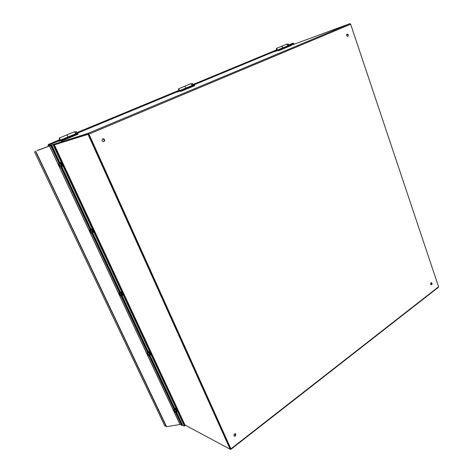 <?xml version="1.0" encoding="UTF-8"?>
<svg xmlns="http://www.w3.org/2000/svg" width="473" height="473" viewBox="0 0 473 473"><rect width="100%" height="100%" fill="white"/><g stroke="black" fill="none" stroke-linecap="round" stroke-linejoin="round"><path stroke-width="0.71" d="M230.339 449.072L230.895 449.35L230.919 448.836L88.983 134.084L88.215 133.256L50.256 145.43M290.688 45.473L349.884 23.674L350.664 24.241L438.583 286.768L438.388 287.324L231.013 449.255M54.377 144.868L88.617 133.93L54.354 144.821L88.723 134.166L230.564 448.776M347.856 36.315C346.75 36.202 346.407 35.51 346.821 34.233C348.045 33.92 348.477 34.547 348.116 36.119L347.856 36.315M103.971 141.569C102.901 141.823 102.221 141.374 101.932 140.227C102.718 138.27 103.664 138.252 104.775 140.168L103.971 141.569M235.436 436.059L234.117 436.029C233.703 434.285 234.253 433.575 235.767 433.907L235.436 436.059M431.666 284.675L431.352 284.805C430.406 284.172 430.406 283.457 431.346 282.671C432.18 283.043 432.287 283.711 431.666 284.675M347.608 36.368L347.726 36.255C348.158 35.203 347.897 34.488 346.94 34.121M103.664 141.663L104.503 140.245L102.753 138.784M234.206 436.112L235.087 435.887L235.335 433.658M431.063 284.74L431.228 282.694M87.96 134.208L230.144 449.226L185.026 425.026M230.144 449.226L230.653 448.83L88.617 133.93M350.576 24.04L438.536 286.638M61.236 141.066L61.052 140.658L62.418 140.215L62.607 140.623L61.236 141.066M59.976 140.924L67.68 137.726L68.13 136.886L68.81 137.442L61.052 140.658M62.607 140.623L78.039 134.202L77.856 133.8L76.431 134.267L75.769 133.729M77.856 133.8L62.418 140.215M66.941 134.876L68.153 136.892L75.786 133.723L74.604 131.689M68.023 137.093L68.55 137.542M180.485 91.472L180.337 91.1L182.146 90.455L182.3 90.828L180.485 91.472M179.196 90.266L179.143 90.633C178.41 89.734 178.297 89.095 178.8 88.711L179.628 90.639L178.912 91.526L185.185 88.918L185.913 88.031L186.652 88.475L180.337 91.1M182.3 90.828L194.835 85.613L194.687 85.246L192.842 85.897L192.133 85.459M194.687 85.246L182.146 90.455M185.93 88.008L192.156 85.453L191.086 83.615M185.942 88.031L184.837 86.222M185.723 88.268L186.309 88.617M278.301 50.794L278.171 50.445L280.258 49.683L280.383 50.026L278.301 50.794M282.653 47.909L283.416 48.27L278.171 50.445M280.383 50.026L290.771 45.71L290.647 45.367L288.548 46.135L287.815 45.775M290.647 45.367L280.258 49.683M281.672 46.259L281.961 46.112L282.688 47.897L287.844 45.763L286.869 44.09M282.416 48.145L283.025 48.429M293.644 44.373L293.39 43.664L293.768 43.504L292.249 44.066M291.871 44.226L293.39 43.664M291.321 45.231L291.267 44.474M294.029 44.231L293.768 43.504M48.027 145.418L49.31 144.963L49.7 145.802M48.423 146.293L48.004 145.388L48.601 145.134L49.902 144.714L50.309 145.589M49.902 144.714L49.31 144.963M288.554 44.923L293.142 43.114L288.004 45.242M59.74 139.712L48.352 144.431L48.53 145.14L49.937 144.614L49.653 144.005L48.352 144.431L48.636 145.034M293.142 43.114L293.325 43.622L287.962 45.846M277.213 50.309L192.275 85.554M179.444 90.875L75.899 133.841M60.29 140.321L49.937 144.614M290.126 45.041L291.12 44.539M276.699 49.925L192.251 84.921M178.936 90.438L75.781 133.179M59.799 139.801L49.653 144.005M76.845 132.682L76.33 131.595L75.26 132.038L76.2 131.648M76.691 132.753L75.769 133.138L76.833 132.706L76.33 131.595M60.142 139.624L59.539 138.488L60.142 139.624M67.686 137.72L68.408 137.424M59.787 140.511L60.183 139.718L59.551 138.4L60 140.032C59.249 139.009 59.048 138.329 59.397 137.992L60.396 140.097L60 140.901L58.628 141.362M60.396 140.097L68.13 136.886L66.977 134.864M192.245 84.886L192.984 84.584L192.629 83.585L191.825 83.869L192.399 83.632M193.037 84.407L192.712 83.644M179.403 90.207L178.877 89.178L179.403 90.207M185.197 88.918L186.155 88.516M178.77 91.141L179.433 90.302L178.912 89.09L179.125 90.296M179.628 90.639L185.913 88.031L184.878 86.204M178.912 91.526L177.133 92.158M287.649 44.267L287.968 44.143M288.004 45.213L288.506 45.006L288.299 44.119L287.655 44.273M277.243 49.671L276.782 48.731L277.243 49.671M288.589 44.699L288.412 44.226M281.719 46.236L282.659 47.903L281.748 48.814L282.866 48.347M276.433 50.617L277.267 49.754L276.829 48.642L276.906 50.097C276.197 49.298 276.143 48.695 276.752 48.287L277.444 50.067L276.551 50.972L274.5 51.723M164.669 425.635L166.573 426.693L179.965 424.476L184.405 426.132L185.256 425.517L54.093 144.253L53.496 144.502L184.783 425.86L53.496 144.502L37.609 150.461M51.386 145.229L37.101 150.509M51.362 145.181L54.093 144.253M184.405 426.132L53.023 144.697M58.534 164.302L58.557 163.865L60.278 163.522L61.324 165.692M60.142 166.194L60.39 166.821L59.935 166.815L60.142 166.194L59.551 164.775L60.142 166.194M58.557 163.865L59.746 166.727M58.764 163.977L59.22 163.983L59.551 164.775L58.764 163.977M60.278 163.522L59.22 163.983M61.194 165L60.136 165.461M61.324 165.68L61.449 166.36L60.39 166.821M59.669 163.416L60.018 162.641L61.313 164.066C62.158 165.781 62.288 166.703 61.703 166.839L61.242 166.449M59.917 163.398L59.923 162.736M59.976 162.629L60.355 162.57C61.922 164.208 62.477 165.597 62.028 166.744M60.792 162.907L62.294 165.976M60.715 162.529L61.91 163.847C62.667 165.379 62.803 166.236 62.3 166.407M90.934 229.742L92.288 231.936M91.165 232.491L91.378 233.029L90.905 232.964L91.165 232.491L90.621 231.161L91.165 232.491M89.545 230.629L89.58 230.126L90.284 230.375L90.621 231.161L89.817 230.31L89.563 230.789L90.757 232.882M91.295 229.866L90.284 230.375M89.58 230.126L90.94 229.748M92.194 231.321L91.188 231.829M92.288 231.924L92.383 232.527L91.378 233.029M90.603 229.63L90.928 228.932L92.324 230.452C93.092 231.983 93.205 232.799 92.667 232.905L92.247 232.592M90.846 229.642L90.834 229.015M90.875 228.92L91.254 228.849C92.803 230.369 93.376 231.687 92.98 232.799M91.656 229.139L93.211 232.054M91.33 228.891L92.879 230.185C93.571 231.557 93.684 232.314 93.228 232.456M118.977 293.556L119.03 293.024L119.982 292.48L120.727 292.84L121.744 295.329L120.786 295.879L120.361 295.779L120.609 295.412L120.786 295.879M120.308 295.755L119.492 294.862L119.143 293.165L119.775 293.384L120.656 294.815L120.609 295.412L119.137 293.23M120.727 292.84L119.775 293.384M121.608 294.271L120.656 294.815M119.965 292.491L120.254 291.835L121.756 293.455C122.454 294.827 122.554 295.554 122.064 295.637L121.673 295.371M120.189 292.444L120.172 291.93M120.207 291.829L120.568 291.746C122.099 293.171 122.702 294.431 122.359 295.519M120.94 291.989L122.56 294.809M120.645 291.782L122.276 293.154C122.903 294.383 123.01 295.051 122.59 295.17M149.61 354.555L149.651 355.028L148.741 355.607L148.25 355.436L148.599 355.211L148.741 355.607M147.014 352.799L147.298 353.1L146.955 353.337L147.014 352.799L147.925 352.219L148.705 352.692L147.795 353.272L148.599 355.211L147.298 353.1L147.795 353.272M148.705 352.692L149.149 353.408M146.955 353.337L148.25 355.436M149.137 353.39L149.569 354.094L148.664 354.679M149.569 354.094L149.61 354.561M147.878 352.249L148.126 351.616L149.728 353.337C150.361 354.561 150.455 355.205 150.018 355.276L149.634 355.034M148.084 351.61L148.421 351.51C149.941 352.858 150.568 354.07 150.296 355.146M148.758 351.717L150.455 354.484M148.504 351.545L150.219 353C150.792 354.111 150.887 354.709 150.497 354.791M173.567 410.168L174.839 412.237L175.229 412.113L174.785 411.019L173.952 410.044L173.567 410.168L174.513 409.08L175.329 409.642L176.193 411.439M173.65 409.689L175.312 411.634L175.347 412.45L174.909 412.279M175.329 409.642L174.46 410.257M176.175 411.025L175.312 411.634M176.193 411.433L175.347 412.45M174.448 409.127L174.643 408.489L176.346 410.316C176.92 411.415 177.014 411.989 176.618 412.048L176.21 411.8M174.614 408.489L174.921 408.376C176.429 409.659 177.079 410.836 176.884 411.912M175.235 408.554L177.014 411.291M175.235 408.264L176.801 409.949L177.056 411.551M88.215 133.256L349.884 23.674M230.919 448.836L438.583 286.768M350.664 24.241L88.983 134.084M68.81 137.442L76.443 134.267M68.756 137.418L76.389 134.243M186.652 88.475L192.866 85.897M186.587 88.463L192.801 85.885M283.416 48.27L288.571 46.129M283.351 48.264L288.506 46.123M291.309 44.456L291.557 45.142M48.01 145.382L48.435 146.287M276.646 49.86L193.019 84.501M178.877 90.361L76.863 132.617M67.71 137.696L60 140.901M185.233 88.889L178.96 91.49M282.659 47.903L277.444 50.067M281.802 48.778L276.604 50.936M281.748 48.814L276.557 50.966M182.619 425.168L176.464 412.001M174.762 408.353L149.941 355.258M148.185 351.498L122.075 295.637M120.26 291.758L92.755 232.911M90.887 228.908L61.868 166.833M59.905 162.629L51.717 145.116M182.513 425.168L176.317 411.918M174.673 408.4L149.799 355.193M148.108 351.569L121.939 295.595M120.207 292.586L92.625 232.893M90.775 228.932L61.75 166.845M59.799 162.671L51.61 145.158M181.945 425.316L175.785 412.137M174.395 409.163L149.202 355.312M147.795 352.302L121.271 295.601M119.846 292.556L91.886 232.775M90.444 229.695L60.928 166.591M59.468 163.475L51.013 145.388M181.573 425.31L175.507 412.338M174.111 409.364L148.912 355.501M147.499 352.491L120.964 295.779M119.539 292.734L91.561 232.941M90.118 229.86L60.585 166.738M59.125 163.623L50.658 145.524M180.047 424.482L49.547 145.879M179.965 424.476L49.47 145.909M166.573 426.693L35.771 151.194M166.301 426.67L35.522 151.283M164.74 425.783L34.411 151.632L164.728 425.777M350.014 23.65L88.303 133.256M347.726 36.255L348.116 36.119M235.418 433.735L235.767 433.907M68.792 137.442L76.431 134.267M67.131 134.775L74.775 131.618M186.628 88.481L192.842 85.897M185.091 86.092L191.311 83.526M283.392 48.276L288.548 46.135M281.961 46.112L287.123 43.983M48.347 144.708L48.607 145.04M67.136 134.799L59.397 137.992M185.097 86.116L178.8 88.711M281.967 46.135L276.752 48.287M59.923 163.457L59.935 162.629M90.851 229.712L90.846 228.92M148.108 352.332L148.049 351.61M174.649 409.175L174.578 408.489"/></g></svg>
